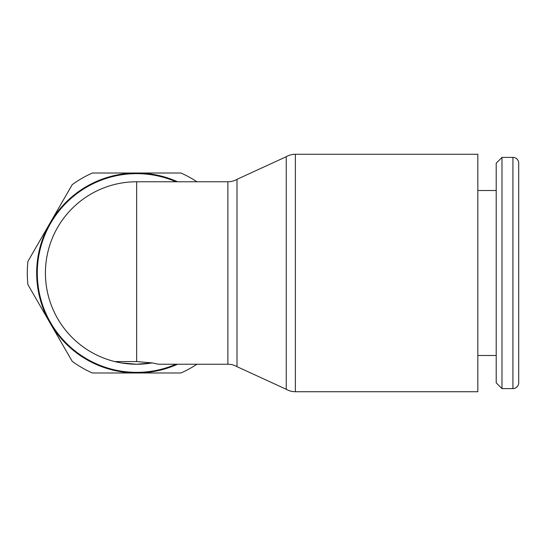 <?xml version="1.0" encoding="UTF-8"?>
<svg xmlns="http://www.w3.org/2000/svg" width="546" height="546" viewBox="0 0 546 546"><rect width="100%" height="100%" fill="white"/><g stroke="black" fill="none" stroke-linecap="round" stroke-linejoin="round"><path stroke-width="0.82" d="M295.372 154.272L477.832 154.272L477.832 391.728L295.372 391.728A18.243 18.243 0 0 1 286.247 389.284L286.247 156.716A18.243 18.243 0 0 1 295.372 154.272L295.372 391.728M136.862 181.77A91.23 91.23 0 0 0 45.42 273A91.23 91.23 0 0 1 136.65 181.77L227.887 181.77A18.243 18.243 0 0 0 237.005 179.327L237.005 366.673L286.247 389.284M227.887 181.77L227.887 364.23A18.243 18.243 0 0 1 237.005 366.673M117.97 362.298A91.23 91.23 0 0 0 152.116 362.913L136.65 364.23L121.185 362.913L114.783 361.568L136.65 361.568L152.116 362.913L158.524 364.23L227.887 364.23M512.919 388.602A5.781 5.781 0 0 0 518.7 382.821L518.7 163.179A5.781 5.781 0 0 0 512.919 157.398L512.919 388.602L501.986 388.602L501.986 157.398L512.919 157.398M501.986 157.398L496.205 163.179L496.205 382.821L501.986 388.602M27.921 261.37A109.35 109.35 0 0 0 27.921 284.63L50.068 322.993A99.979 99.979 0 0 1 50.068 223.007L27.921 261.37M177.552 364.23A99.979 99.979 0 0 1 50.068 322.993L72.215 361.35A109.35 109.35 0 0 0 92.356 372.979L180.951 372.979A109.35 109.35 0 0 0 196.942 364.23M196.942 181.77A109.35 109.35 0 0 0 180.951 173.021L92.356 173.021A109.35 109.35 0 0 0 72.215 184.65L50.068 223.007A99.979 99.979 0 0 1 177.552 181.77M136.65 361.568L136.65 181.77A91.23 91.23 0 0 0 114.783 361.568A91.23 91.23 0 0 1 45.42 273A91.23 91.23 0 0 0 152.116 362.913M176.003 364.23A99.352 99.352 0 0 1 37.299 273A99.352 99.352 0 0 1 176.003 181.77M477.832 355.48L496.205 355.48M477.832 190.52L496.205 190.52M237.005 179.327L286.247 156.716"/></g></svg>
